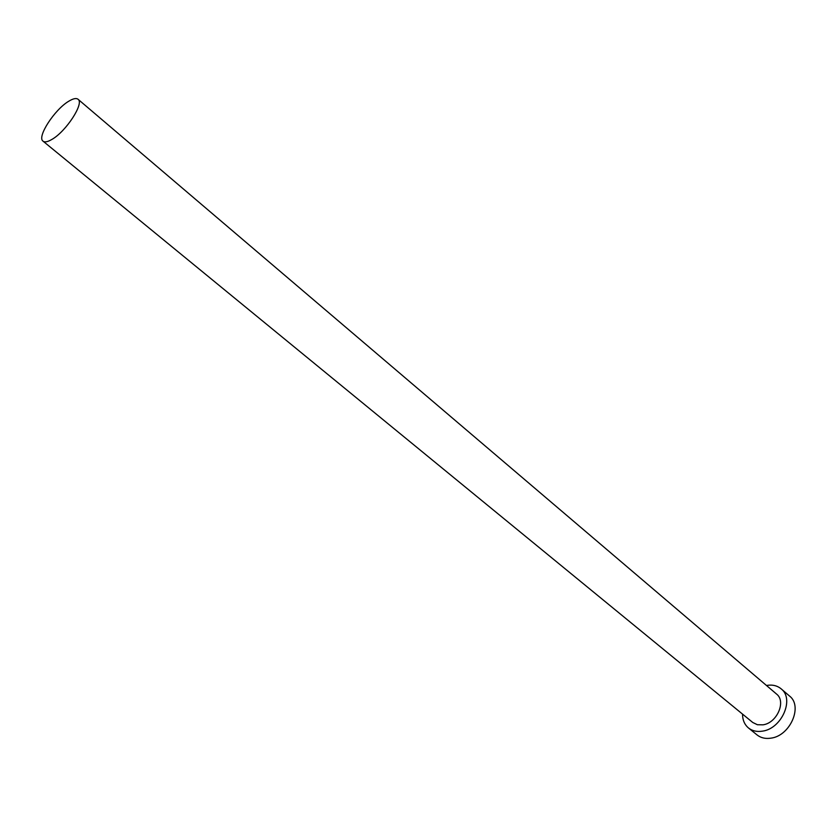<?xml version="1.0" encoding="UTF-8"?>
<svg xmlns="http://www.w3.org/2000/svg" width="837" height="837" viewBox="0 0 837 837"><rect width="100%" height="100%" fill="white"/><g stroke="black" fill="none" stroke-linecap="round" stroke-linejoin="round"><path stroke-width="1.26" d="M68.906 101.141C54.708 109.312 36.619 137.174 43.043 141.171C44.748 142.468 47.667 141.903 51.81 139.476C66.05 131.555 84.506 103.129 78.04 99.268C76.272 97.908 73.227 98.536 68.906 101.141M43.043 141.171L752.766 722.488L757.391 724.727L762.967 724.832C776.966 723.084 786.435 701.406 776.527 694.04L78.04 99.268M766.504 685.461L766.462 685.472C772.289 684.446 777.165 685.576 781.141 688.841L789.511 696.018C803.101 706.166 790.17 735.88 770.95 738.15C765.457 738.987 760.823 737.91 757.025 734.917L748.466 727.96C752.254 730.942 756.899 732.009 762.392 731.151C781.664 728.807 794.711 698.958 781.141 688.841M742.545 714.118C742.565 720.008 744.543 724.622 748.466 727.96"/></g></svg>
